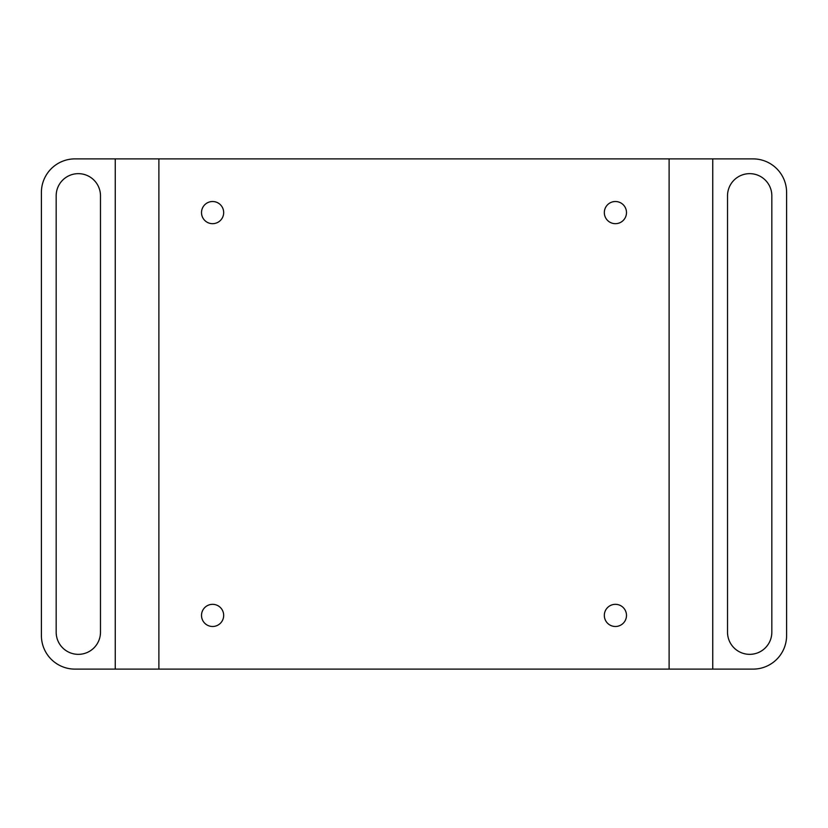 <?xml version="1.0" encoding="UTF-8"?>
<svg xmlns="http://www.w3.org/2000/svg" width="828" height="828" viewBox="0 0 828 828"><rect width="100%" height="100%" fill="white"/><g stroke="black" fill="none" stroke-linecap="round" stroke-linejoin="round"><path stroke-width="0.62" stroke-dasharray="4.14 3.1" d="M212.599 604.326A11.074 11.074 0 0 0 201.514 615.401A11.074 11.074 0 0 0 212.599 626.485A11.074 11.074 0 0 0 223.674 615.401A11.074 11.074 0 0 0 212.599 604.326M615.401 604.326A11.074 11.074 0 0 0 604.326 615.401A11.074 11.074 0 0 0 615.401 626.485A11.074 11.074 0 0 0 626.485 615.401A11.074 11.074 0 0 0 615.401 604.326M615.401 201.514A11.074 11.074 0 0 0 604.326 212.599A11.074 11.074 0 0 0 615.401 223.674A11.074 11.074 0 0 0 626.485 212.599A11.074 11.074 0 0 0 615.401 201.514M212.599 201.514A11.074 11.074 0 0 0 201.514 212.599A11.074 11.074 0 0 0 212.599 223.674A11.074 11.074 0 0 0 223.674 212.599A11.074 11.074 0 0 0 212.599 201.514M786.6 635.542A33.565 33.565 0 0 1 753.035 669.117L74.965 669.117A33.565 33.565 0 0 1 41.4 635.542L41.4 192.458A33.565 33.565 0 0 1 74.965 158.883L753.035 158.883A33.565 33.565 0 0 1 786.6 192.458L786.6 635.542M727.522 195.812L727.522 632.188A22.159 22.159 0 0 0 749.671 654.348A22.159 22.159 0 0 0 771.831 632.188L771.831 195.812A22.159 22.159 0 0 0 749.671 173.652A22.159 22.159 0 0 0 727.522 195.812M100.478 632.188L100.478 195.812A22.159 22.159 0 0 0 78.329 173.652A22.159 22.159 0 0 0 56.169 195.812L56.169 632.188A22.159 22.159 0 0 0 78.329 654.348A22.159 22.159 0 0 0 100.478 632.188M712.753 669.117L712.753 158.883M115.247 669.117L115.247 158.883M669.117 669.117L669.117 158.883M158.883 669.117L158.883 158.883"/><path stroke-width="1.24" d="M212.599 604.326A11.074 11.074 0 0 0 201.514 615.401A11.074 11.074 0 0 0 212.599 626.485A11.074 11.074 0 0 0 223.674 615.401A11.074 11.074 0 0 0 212.599 604.326M615.401 604.326A11.074 11.074 0 0 0 604.326 615.401A11.074 11.074 0 0 0 615.401 626.485A11.074 11.074 0 0 0 626.485 615.401A11.074 11.074 0 0 0 615.401 604.326M615.401 201.514A11.074 11.074 0 0 0 604.326 212.599A11.074 11.074 0 0 0 615.401 223.674A11.074 11.074 0 0 0 626.485 212.599A11.074 11.074 0 0 0 615.401 201.514M212.599 201.514A11.074 11.074 0 0 0 201.514 212.599A11.074 11.074 0 0 0 212.599 223.674A11.074 11.074 0 0 0 223.674 212.599A11.074 11.074 0 0 0 212.599 201.514M115.247 669.117L753.035 669.117A33.565 33.565 0 0 0 786.6 635.542L786.6 192.458A33.565 33.565 0 0 0 753.035 158.883L74.965 158.883A33.565 33.565 0 0 0 41.4 192.458L41.4 635.542A33.565 33.565 0 0 0 74.965 669.117L115.247 669.117L115.247 158.883M727.522 195.812L727.522 632.188A22.159 22.159 0 0 0 749.671 654.348A22.159 22.159 0 0 0 771.831 632.188L771.831 195.812A22.159 22.159 0 0 0 749.671 173.652A22.159 22.159 0 0 0 727.522 195.812M56.169 195.812L56.169 632.188A22.159 22.159 0 0 0 78.329 654.348A22.159 22.159 0 0 0 100.478 632.188L100.478 195.812A22.159 22.159 0 0 0 78.329 173.652A22.159 22.159 0 0 0 56.169 195.812M712.753 669.117L712.753 158.883M669.117 669.117L669.117 158.883M158.883 669.117L158.883 158.883"/></g></svg>
